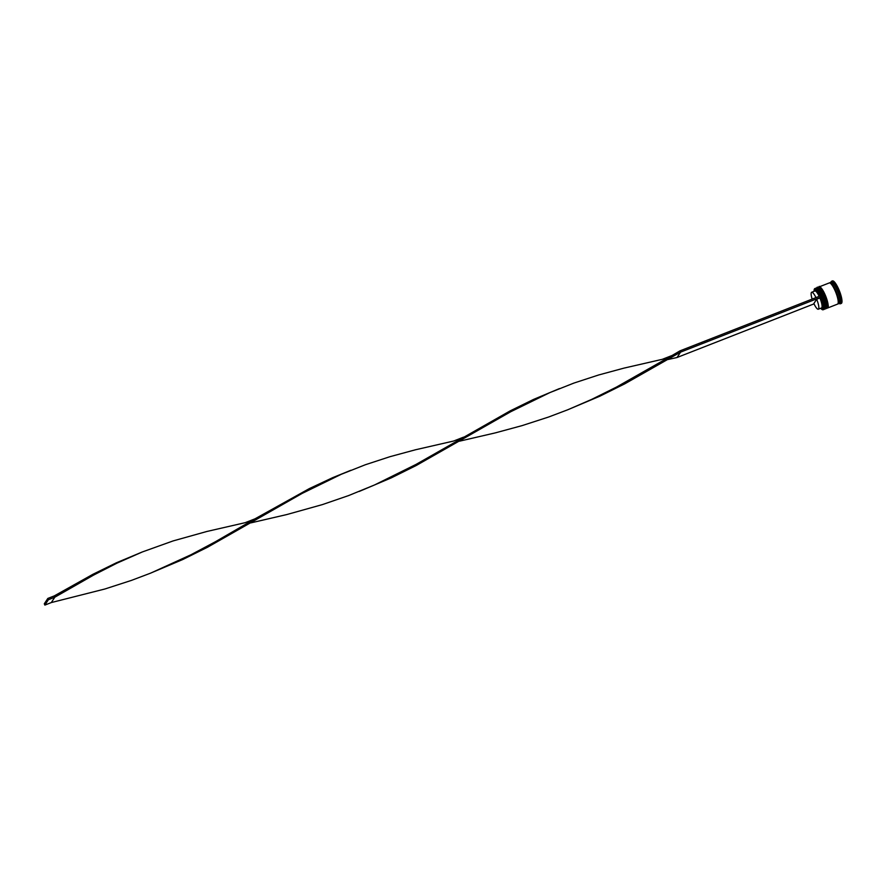 <?xml version="1.0" encoding="UTF-8"?>
<svg xmlns="http://www.w3.org/2000/svg" width="886" height="886" viewBox="0 0 886 886"><rect width="100%" height="100%" fill="white"/><g stroke="black" fill="none" stroke-linecap="round" stroke-linejoin="round"><path stroke-width="1.33" d="M820.735 308.262A11.23 2.625 -111.4 0 0 822.241 309.613A11.23 2.625 -111.4 0 0 823.293 309.391A11.23 2.625 -111.4 0 0 820.868 297.22L820.646 297.552A9.812 2.293 68.6 0 1 821.809 308.295L821.289 308.04M814.323 289.213A11.374 2.658 68.6 0 1 814.356 289.124A11.374 2.658 68.6 0 1 814.478 288.88A11.374 2.658 68.6 0 1 814.832 288.581A11.374 2.658 68.6 0 1 821.1 297.342A11.374 2.658 68.6 0 1 823.471 309.469A11.374 2.658 68.6 0 1 823.127 309.768A11.374 2.658 68.6 0 1 822.407 309.69A11.374 2.658 68.6 0 1 822.33 309.646M820.292 295.913A11.23 2.625 -111.4 0 0 814.411 289.058A11.23 2.625 -111.4 0 0 814.289 289.301A11.23 2.625 -111.4 0 0 814.101 291.306M816.704 288.205L817.224 288.448A10.953 2.558 68.6 0 1 822.906 297.641A10.953 2.558 68.6 0 1 824.977 308.239L824.755 308.771A11.374 2.658 -111.4 0 0 822.607 297.751A11.374 2.658 -111.4 0 0 816.704 288.205A11.374 2.658 -111.4 0 0 815.984 288.127L814.832 288.581M823.127 309.768L824.29 309.314A11.374 2.658 -111.4 0 0 824.633 309.015A11.374 2.658 -111.4 0 0 824.755 308.771M818.631 287.452L819.151 287.695A10.953 2.558 68.6 0 1 824.833 296.876A10.953 2.558 68.6 0 1 826.904 307.486L826.693 308.018A11.374 2.658 -111.4 0 0 824.545 296.998A11.374 2.658 -111.4 0 0 818.631 287.452A11.374 2.658 -111.4 0 0 817.922 287.374L817.28 287.618A11.374 2.658 68.6 0 1 823.548 296.378A11.374 2.658 68.6 0 1 825.918 308.505A11.374 2.658 68.6 0 1 825.575 308.804A11.374 2.658 68.6 0 1 825.398 308.849M825.575 308.804L826.217 308.561A11.374 2.658 -111.4 0 0 826.56 308.25A11.374 2.658 -111.4 0 0 826.693 308.018M829.606 282.9A11.374 2.658 68.6 0 1 829.894 282.678L831.179 282.18A11.374 2.658 68.6 0 1 837.458 290.94A11.374 2.658 68.6 0 1 839.828 303.067A11.374 2.658 68.6 0 1 839.474 303.366L838.189 303.865A11.374 2.658 68.6 0 1 837.835 303.898M830.88 282.291L831.068 281.837A12.083 2.824 68.6 0 1 831.201 281.582A12.083 2.824 68.6 0 1 831.566 281.261A12.083 2.824 68.6 0 1 838.234 290.575A12.083 2.824 68.6 0 1 840.748 303.455A12.083 2.824 68.6 0 1 840.382 303.776A12.083 2.824 68.6 0 1 839.618 303.688L839.175 303.477M819.052 286.953A11.374 2.658 68.6 0 1 819.207 286.865A11.374 2.658 68.6 0 1 825.486 295.625A11.374 2.658 68.6 0 1 827.856 307.752A11.374 2.658 68.6 0 1 827.502 308.051A11.374 2.658 68.6 0 1 827.325 308.095M819.207 286.865L829.252 282.933A11.374 2.658 68.6 0 1 835.52 291.693A11.374 2.658 68.6 0 1 837.89 303.82A11.374 2.658 68.6 0 1 837.547 304.12L827.502 308.051M829.894 282.678A11.374 2.658 68.6 0 1 836.162 291.439A11.374 2.658 68.6 0 1 838.544 303.566A11.374 2.658 68.6 0 1 838.189 303.865M831.566 281.261L832.463 280.906A12.083 2.824 68.6 0 1 839.131 290.22A12.083 2.824 68.6 0 1 841.656 303.101A12.083 2.824 68.6 0 1 841.279 303.422L840.382 303.776M812.152 299.103A9.104 2.126 68.6 0 1 811.388 292.502A9.104 2.126 68.6 0 1 811.665 292.258A9.104 2.126 68.6 0 1 815.951 297.607M814.788 290.807A9.812 2.293 68.6 0 1 814.865 290.553A9.812 2.293 68.6 0 1 814.976 290.342A9.812 2.293 68.6 0 1 819.971 296.035M811.665 292.258L814.887 291.007A9.104 2.126 68.6 0 1 819.173 296.345M820.646 297.552L819.893 297.973A9.104 2.126 68.6 0 1 821.521 307.951L818.31 309.214A9.104 2.126 68.6 0 1 813.869 303.521L816.67 299.235A9.104 2.126 68.6 0 1 818.31 309.214M819.893 297.973L816.67 299.235M814.024 303.865L677.026 357.512L680.559 352.141L820.868 297.22L820.336 295.891L679.994 350.856L680.559 352.141L624.796 383.815L599.888 396.175L567.483 409.886M677.026 357.512L668.033 359.506M559.177 388.699L533.582 399.398L510.137 410.894L416.021 464.419L374.512 484.974L348.707 495.54L322.36 504.61L286.71 514.578L250.882 522.873M142.026 552.078L116.431 562.765L92.986 574.261L54.256 595.913L54.821 597.197L93.573 575.103L116.919 563.175L142.325 551.956L173.124 540.914L206.803 531.489L245.112 522.696L254.991 518.831L215.531 541.667L191.066 554.702L150.642 573.131L131.405 580.408L104.913 588.991L51.299 602.569L54.821 597.197L48.387 599.722L47.822 598.438L54.256 595.913M679.994 350.856L672.142 355.463L662.263 359.328L623.965 368.122L598.582 375L573.884 383.084L549.829 392.62L510.724 411.735L416.221 465.504L391.302 477.864L359.218 491.442M672.142 355.463L616.446 387.093L591.538 399.453L567.793 409.764L548.556 417.04L522.064 425.623L495.285 432.889L459.457 441.195M350.601 470.388L332.903 477.565L309.347 488.596L254.991 518.831M463.566 437.141L453.687 441.018L415.379 449.8L390.006 456.678L365.309 464.762L341.243 474.298L302.148 493.413L207.634 547.183L182.726 559.542L150.321 573.253M47.822 598.438L44.3 603.798L44.865 605.094L48.387 599.722M44.865 605.094L51.299 602.569M824.855 308.472A10.953 2.558 -111.4 0 0 822.906 297.641A10.953 2.558 -111.4 0 0 816.97 288.36M816.427 288.105A11.374 2.658 68.6 0 1 816.759 287.828A11.374 2.658 68.6 0 1 823.039 296.589A11.374 2.658 68.6 0 1 825.409 308.705A11.374 2.658 68.6 0 1 825.054 309.015L825.187 308.959A11.374 2.658 -111.4 0 0 825.53 308.66A11.374 2.658 -111.4 0 0 823.16 296.533A11.374 2.658 -111.4 0 0 816.892 287.773A11.374 2.658 -111.4 0 0 816.826 287.806M817.878 288.005A10.953 2.558 68.6 0 1 823.803 297.286A10.953 2.558 68.6 0 1 825.752 308.118M825.121 308.981A11.374 2.658 -111.4 0 0 825.187 308.959L825.719 308.505C828.986 307.575 818.287 282.977 816.892 287.773L816.227 288.282M826.782 307.719A10.953 2.558 -111.4 0 0 824.833 296.876A10.953 2.558 -111.4 0 0 818.908 287.607M818.354 287.352A11.374 2.658 68.6 0 1 818.697 287.064A11.374 2.658 68.6 0 1 824.966 295.824A11.374 2.658 68.6 0 1 827.336 307.951A11.374 2.658 68.6 0 1 826.992 308.25L827.114 308.206A11.374 2.658 -111.4 0 0 827.469 307.907A11.374 2.658 -111.4 0 0 825.099 295.78A11.374 2.658 -111.4 0 0 818.819 287.02A11.374 2.658 -111.4 0 0 818.764 287.042M819.805 287.252A10.953 2.558 68.6 0 1 825.741 296.522A10.953 2.558 68.6 0 1 827.69 307.364M827.048 308.228A11.374 2.658 -111.4 0 0 827.114 308.206L827.657 307.752C830.924 306.822 820.214 282.224 818.819 287.02L818.155 287.518M829.684 282.911A11.308 2.636 68.6 0 1 835.919 290.896A11.308 2.636 68.6 0 1 838.51 303.499A11.308 2.636 68.6 0 1 837.879 303.843M558.878 388.821L559.487 388.577M141.727 552.188L142.325 551.956M350.302 470.499L350.911 470.267"/></g></svg>

